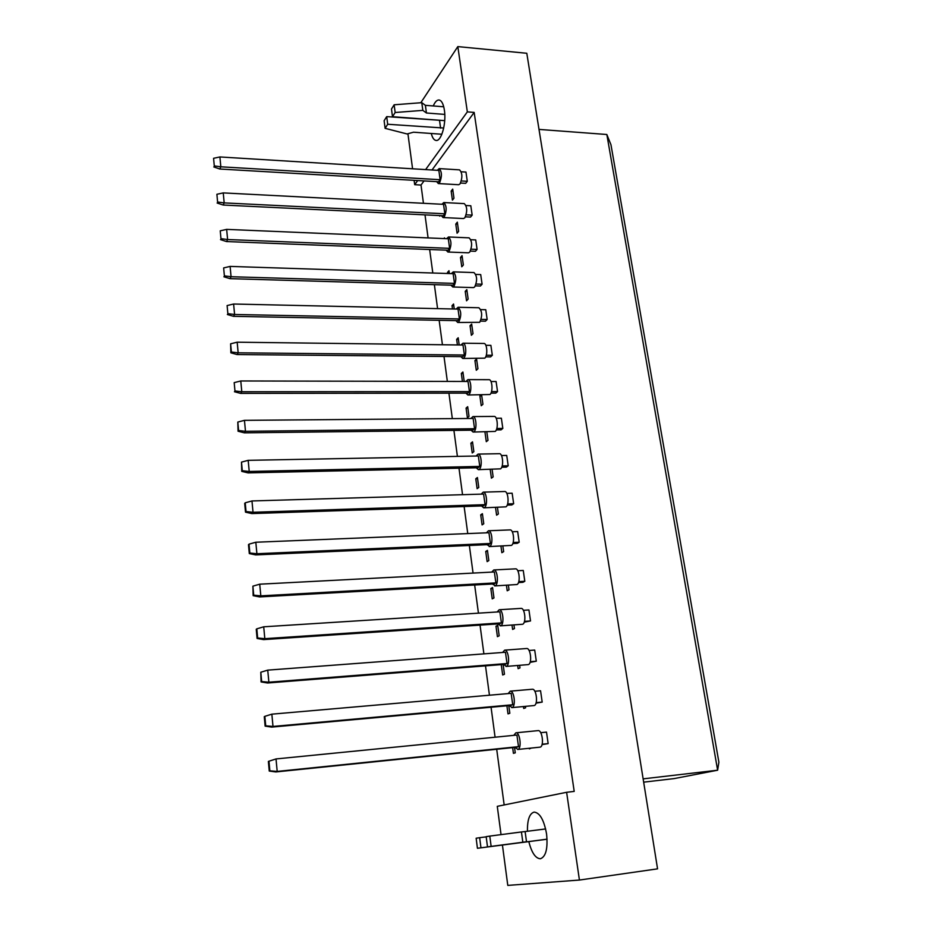 <?xml version="1.0" encoding="UTF-8"?>
<svg xmlns="http://www.w3.org/2000/svg" width="932" height="932" viewBox="0 0 932 932"><rect width="100%" height="100%" fill="white"/><g stroke="black" fill="none" stroke-linecap="round" stroke-linejoin="round"><path stroke-width="1.4" d="M527.442 831.251C527.279 819.822 529.516 813.438 534.164 812.098C539.896 812.774 544.032 820.067 546.571 833.965C547.993 848.4 545.931 856.659 540.409 858.768C535.527 858.465 531.659 852.745 528.817 841.608M433.275 105.945C434.988 101.926 436.887 99.945 438.949 99.98C441.57 100.4 443.387 103.825 444.401 110.221C446.475 123.175 441.372 141.466 436.129 140.464C434.021 140.208 432.401 137.878 431.271 133.474M540.7 732.68L546.502 732.109L548.156 743.608L542.028 744.598M531.263 748.058L529.364 748.885L529.283 748.268M514.522 747.429L515.268 752.835L513.427 753.347L512.635 747.615M534.84 691.264L540.56 690.763L542.191 702.099L536.005 703.159M525.403 706.386L525.601 707.819L523.702 708.471L523.435 706.561M508.779 705.629L509.827 713.26L508.01 713.889L506.903 705.804M529.061 650.478L534.7 650.058L536.308 661.207L530.063 662.349M519.637 665.355L519.998 667.894L518.122 668.663L517.679 665.506M503.117 664.469L504.468 674.267L502.674 674.989L501.253 664.621M523.376 610.309L528.933 609.959L530.518 620.945L524.227 622.157M513.951 624.941L514.464 628.564L512.623 629.438L512.006 625.081M497.735 625.325L499.179 635.822L497.42 636.661L495.987 626.188L497.735 625.325M495.987 626.188L497.839 626.071M517.784 570.745L523.26 570.454L524.809 581.288L522.91 582.314L518.472 582.558M508.359 585.156L509.023 589.816L507.206 590.795L506.425 585.261M492.55 587.591L493.972 597.936L492.236 598.868L490.826 588.558L492.55 587.591M490.826 588.558L492.667 588.453M512.262 531.764L517.668 531.555L519.194 542.214L517.318 543.344L512.798 543.554M502.849 545.966L503.653 551.628L501.859 552.699L500.927 546.059M487.436 550.393L488.834 560.586L487.133 561.623L485.735 551.441L487.436 550.393M485.735 551.441L487.564 551.36M506.822 493.377L512.146 493.214L513.66 503.723L511.819 504.958L507.218 505.109M497.432 507.369L498.364 513.986L496.605 515.163L495.521 507.439M482.392 513.707L483.766 523.761L482.089 524.891L480.714 514.86L482.392 513.707M480.714 514.86L482.543 514.79M501.474 455.538L506.717 455.445L508.208 465.79L506.391 467.13L501.719 467.235M492.084 469.344L493.145 476.881L491.409 478.163L490.185 469.39M477.417 477.534L478.78 487.459L477.126 488.671L475.774 478.78L477.417 477.534M475.774 478.78L477.58 478.733M496.197 418.258L501.369 418.212L502.826 428.417L501.043 429.85L496.302 429.908M486.819 431.877L488.007 440.312L486.294 441.675L484.931 431.9M472.512 441.873L473.852 451.647L472.233 452.964L470.893 443.201L472.512 441.873M470.893 443.201L472.687 443.178M490.989 381.514L496.092 381.526L497.537 391.591L495.777 393.118L490.966 393.118M481.623 394.97L482.939 404.255L481.25 405.711L479.875 395.89L480.924 394.97M479.875 395.89L481.762 395.89M467.678 406.702L469.006 416.348L467.398 417.734L466.082 408.111L467.678 406.702M466.082 408.111L467.864 408.1M485.863 345.306L490.884 345.364L492.317 355.278L490.582 356.898L485.712 356.851M476.567 358.995L477.941 368.711L476.287 370.249L474.924 360.567L476.567 358.995M474.924 360.567L476.8 360.579M462.423 381.456L461.328 373.499L462.901 372.008L464.206 381.456M461.328 373.499L463.111 373.511M480.796 309.61L485.758 309.727L487.168 319.49L485.456 321.202L480.528 321.109M471.662 324.08L473.013 333.656L471.382 335.275L470.043 325.722L471.662 324.08M470.043 325.722L471.895 325.757M457.414 344.945L456.645 339.365L458.195 337.78L459.185 344.968M456.645 339.365L458.416 339.388M475.809 274.416L480.702 274.579L482.089 284.213L480.411 286.007L475.437 285.856M466.827 289.642L468.144 299.079L466.548 300.791L465.219 291.367L466.827 289.642M465.219 291.367L467.072 291.425M452.486 308.97L452.032 305.684L453.558 304.018L454.245 309.005M452.032 305.684L453.791 305.719M470.893 239.722L475.728 239.932L477.091 249.427L475.437 251.302L470.404 251.104M462.051 255.671L463.355 264.991L461.771 266.773L460.478 257.488L462.051 255.671M460.478 257.488L462.307 257.558M447.616 273.495L447.477 272.447L448.979 270.711L449.364 273.554M447.477 272.447L449.224 272.505M466.035 205.518L470.811 205.762L472.163 215.129L470.532 217.086L465.452 216.841M457.332 222.165L458.626 231.357L457.076 233.221L455.783 224.064L457.332 222.165M455.783 224.064L457.612 224.146M443.865 238.58L444.459 237.858L444.564 238.604M461.247 171.779L465.965 172.07L467.293 181.309L465.685 183.336L460.571 183.045M452.696 189.114L453.966 198.178L452.428 200.124L451.158 191.083L452.696 189.114M451.158 191.083L452.987 191.188M440.207 215.607L439.753 216.177L439.671 215.583M501.043 834.629L497.28 806.343L566.621 792.293L579.424 880.053L507.789 885.4L502.43 845.056M420.821 102.741L457.822 46.6L526.801 53.275L657.561 868.845L579.424 880.053M457.822 46.6L467.34 111.875L474.167 112.411L574.205 791.396L566.621 792.293M424.037 180.913L421.008 185.049L423.454 203.304M425.004 214.861L428.091 237.916M429.652 249.508L432.809 273.018M434.37 284.656L437.586 308.632M439.147 320.305L442.432 344.758M444.005 356.467L447.348 381.421M448.921 393.164L452.335 418.619M453.919 430.398L457.402 456.377M458.987 468.19L462.54 494.694M464.136 506.542L467.759 533.582M469.355 545.476L473.06 573.075M474.656 584.993L478.442 613.163M480.038 625.116L483.894 653.88M485.502 665.856L489.44 695.214M491.059 707.237L495.078 737.212M496.698 749.258L504.165 804.945M421.008 185.049L414.693 184.687L414.111 180.342M412.573 168.785L407.925 133.73M467.34 111.875L425.609 169.589M417.687 180.54L414.693 184.687M643.663 782.158L674.104 778.604L717.628 770.216L606.837 134.499L539.011 129.408M643.138 778.861L717.628 770.216L718.887 762.19L610.961 144.728L606.837 134.499M474.167 112.411L432.029 169.985M436.665 181.647L438.32 183.557L439.636 182.73C442.141 176.381 441.978 171.663 439.158 168.599L437.306 170.311M438.32 183.557L458.672 184.734L460.035 183.919C462.61 177.604 462.447 172.921 459.546 169.869L439.158 168.599M440.137 179.713L220.826 166.805L219.905 156.949L438.856 170.405L440.137 179.713L438.599 181.763L219.812 169.018L220.826 166.805L214.278 165.908L213.579 158.3L214.278 165.908M219.905 156.949L213.579 158.3M213.812 166.945L219.812 169.018M467.293 181.309L461.34 180.959M441.36 215.665L443.061 217.552L444.343 216.795C446.894 210.434 446.719 205.681 443.795 202.547L441.919 204.259M443.061 217.552L463.53 218.542L464.847 217.797C467.48 211.471 467.293 206.753 464.287 203.619L443.795 202.547M444.844 213.789L224.181 202.896L223.249 192.901L443.539 204.341L444.844 213.789L443.283 215.758L223.167 205.028L224.181 202.896L217.599 202.011L216.888 194.287L217.599 202.011M223.249 192.901L216.888 194.287M217.121 203.013L223.167 205.028M472.163 215.129L466.186 214.838M446.137 250.16L447.884 252.024L449.108 251.337C451.729 244.976 451.519 240.188 448.49 236.973L446.603 238.697M447.884 252.024L468.47 252.817L469.728 252.141C472.419 245.815 472.209 241.062 469.099 237.846L448.49 236.973M449.632 248.343L227.606 239.536L226.651 229.377L448.304 238.767L449.632 248.343L448.036 250.23L226.558 241.563L227.606 239.536L220.966 238.662L220.243 230.821L220.966 238.662M226.651 229.377L220.243 230.821M220.488 239.617L226.558 241.563M477.091 249.427L471.114 249.194M455.899 320.631L457.74 322.472L458.859 321.913C461.585 315.552 461.317 310.671 458.066 307.28L456.156 309.051M457.74 322.472L479.712 322.309C482.52 315.995 482.252 311.137 478.908 307.758L458.066 307.28M459.383 318.942L234.584 314.48L233.617 304.018L458.031 309.098L459.383 318.942L457.74 320.666L233.513 316.321L234.584 314.48L227.851 313.653L227.105 305.568L227.851 313.653M233.617 304.018L227.105 305.568M227.361 314.515L233.513 316.321M487.168 319.49L481.168 319.373M465.953 393.153L467.887 394.993L468.889 394.551C471.988 392.174 471.149 379.231 467.911 379.627L465.965 381.468M467.887 394.993L489.987 394.516C493.179 392.151 492.317 379.289 488.997 379.685L467.911 379.627M469.437 391.603L241.796 391.755L240.782 380.967L468.027 381.468L469.437 391.603L467.736 393.141L240.677 393.397L241.796 391.755L234.957 390.962L234.188 382.633L234.957 390.962M240.782 380.967L234.188 382.633M234.445 391.731L240.677 393.397M497.537 391.591L491.513 391.591M476.299 467.806L478.349 469.658L479.211 469.332C482.508 467.247 481.46 453.616 478.046 454.094L476.066 456.016M478.349 469.658L500.554 468.843C503.956 466.769 502.884 453.22 499.366 453.698L478.046 454.094M479.782 466.419L249.228 471.464L248.18 460.338L478.337 455.981L479.782 466.419L478.023 467.759L248.063 472.885L249.228 471.464L242.285 470.718L241.493 462.121L241.749 471.382L242.285 470.718M248.18 460.338L241.493 462.121M241.749 471.382L248.063 472.885M508.208 465.79L502.173 465.93M450.983 285.145L452.777 286.998L453.954 286.38C456.622 280.019 456.377 275.185 453.243 271.876L451.344 273.624M452.777 286.998L473.479 287.592L474.691 286.974C477.44 280.66 477.196 275.849 473.969 272.563L453.243 271.876M454.478 283.386L231.066 276.722L230.111 266.412L453.127 273.682L454.478 283.386L452.859 285.204L230.006 278.656L231.066 276.722L224.379 275.872L223.645 267.915L224.379 275.872M230.111 266.412L223.645 267.915M223.89 276.781L230.006 278.656M482.089 284.213L476.101 284.039M460.886 356.63L462.773 358.471L463.833 357.97C466.85 355.465 466.093 342.825 462.959 343.197L461.025 344.991M462.773 358.471L484.815 358.156C487.914 355.663 487.145 343.104 483.918 343.465L462.959 343.197M464.369 355.01L238.161 352.82L237.171 342.195L462.994 345.015L464.369 355.01L462.703 356.641L237.066 354.556L238.161 352.82L231.381 352.005L230.623 343.803L230.868 352.82L231.381 352.005M237.171 342.195L230.623 343.803M230.868 352.82L237.066 354.556M492.317 355.278L486.306 355.22M471.091 430.2L473.083 432.052L474.015 431.667C477.207 429.431 476.264 416.15 472.943 416.581L470.975 418.468M473.083 432.052L495.23 431.411C498.527 429.186 497.56 415.987 494.146 416.418L472.943 416.581M474.563 428.732L245.477 431.295L244.452 420.344L473.141 418.445L474.563 428.732L472.85 430.176L244.347 432.832L245.477 431.295L238.592 430.526L237.811 422.056L238.068 431.236L238.592 430.526M244.452 420.344L237.811 422.056M238.068 431.236L244.347 432.832M502.826 428.417L496.803 428.487M481.588 505.96L483.708 507.835L484.489 507.556C487.89 505.633 486.725 491.63 483.219 492.143L481.215 494.135M483.708 507.835L505.96 506.833C509.455 504.923 508.266 491.001 504.655 491.513L483.219 492.143M485.059 504.666L253.026 512.274L251.978 500.962L483.603 494.065L485.059 504.666L483.289 505.901L251.85 513.579L253.026 512.274L246.036 511.54L245.233 502.802L244.697 503.431L245.5 512.157L246.036 511.54M251.978 500.962L245.233 502.802M245.5 512.157L251.85 513.579M513.66 503.723L507.625 503.921M444.704 120.647L392.488 116.698L395.156 112.504L422.837 110.372L426.437 112.993L425.388 105.328L443.737 106.784M426.437 112.993L444.785 114.415M422.837 110.372L421.777 102.671L425.388 105.328M395.156 112.504L394.143 104.792L421.777 102.671M392.488 116.698L391.487 109.021L394.143 104.792M441.873 134.243L413.493 132.204L407.086 133.963L385.102 128.336L387.689 124.259L443.702 128.01M387.689 124.259L386.71 116.628L442.642 120.484M385.102 128.336L384.124 120.729L386.71 116.628M526.51 841.747L487.494 846.873L526.51 841.747L525.112 831.554L545.628 828.944M522.829 842.202L521.431 831.961L525.112 831.554M491.129 846.361L489.789 836.097L521.431 831.961M487.494 846.873L486.166 836.656L489.789 836.097M547.072 839.231L477.429 848.283L547.061 839.173M480.959 847.794L479.654 837.682L486.189 836.854M477.429 848.283L476.147 838.229L479.654 837.682M486.97 544.696L489.848 546.362C493.354 544.603 492.061 530.203 488.461 530.762L486.446 532.824M489.149 546.583L511.447 545.395C515.047 543.647 513.742 529.341 510.037 529.9L488.461 530.762M490.43 543.472L256.894 553.736L255.822 542.238L488.939 532.72L490.43 543.472L488.624 544.614L255.694 554.913L256.894 553.736L249.846 553.025L249.03 544.148L248.483 544.719L249.298 553.573L249.846 553.025M255.822 542.238L249.03 544.148M249.298 553.573L255.694 554.913M519.194 542.214L513.159 542.482M497.956 623.916L500.799 625.733C504.538 624.347 502.989 609.109 499.191 609.749L497.14 611.974M500.274 625.873L522.666 624.254C526.498 622.867 524.914 607.734 521.011 608.386L499.191 609.749M501.404 622.891L264.816 638.676L263.709 626.805L499.878 611.8L501.404 622.891L499.54 623.811L263.57 639.608L264.816 638.676L257.651 638.012L256.813 628.844L256.242 629.298L257.081 638.455L257.651 638.012M263.709 626.805L256.813 628.844M257.081 638.455L263.57 639.608M530.518 620.945L524.483 621.353M509.28 705.582L512.099 707.551C516.072 706.596 514.219 690.414 510.235 691.16L508.161 693.583M511.75 707.633L534.222 705.536C538.312 704.58 536.413 688.492 532.312 689.249L510.235 691.16M512.728 704.755L272.994 726.436L271.853 714.168L511.144 693.326L512.728 704.755L510.794 705.442L271.701 727.1L272.994 726.436L265.725 725.818L264.851 716.347L264.269 716.673L265.131 726.133L265.725 725.818M271.853 714.168L264.851 716.347M265.131 726.133L271.701 727.1M542.191 702.099L536.156 702.635M492.422 584.003L495.276 585.739C498.9 584.166 497.49 569.359 493.785 569.965L491.758 572.097M494.659 585.925L517.015 584.527C520.732 582.954 519.287 568.24 515.478 568.846L493.785 569.965M495.882 582.884L260.82 595.863L259.725 584.189L494.368 571.968L495.882 582.884L494.042 583.921L259.597 596.923L260.82 595.863L253.725 595.175L252.887 586.158L253.155 595.676L253.725 595.175M259.725 584.189L252.887 586.158M253.155 595.676L259.597 596.923M524.809 581.288L518.774 581.615M503.571 664.434L506.402 666.333C510.258 665.157 508.557 649.453 504.666 650.152L502.604 652.47M505.971 666.438L528.397 664.586C532.358 663.409 530.623 647.81 526.627 648.509L504.666 650.152M507.02 663.514L268.87 682.201L267.74 670.131L505.47 652.249L507.02 663.514L505.121 664.318L267.601 682.993L268.87 682.201L261.659 681.56L260.797 672.24L261.077 681.933L261.659 681.56M267.74 670.131L260.797 672.24M261.077 681.933L267.601 682.993M536.308 661.207L530.273 661.685M515.07 747.371L517.877 749.421C521.978 748.699 519.963 732.004 515.885 732.808L513.8 735.348M539.651 747.173L540.141 747.126C544.358 746.392 542.296 729.803 538.102 730.618L537.799 730.676M518.518 746.649L277.188 771.416L276.023 758.939L516.91 735.045L518.518 746.649L516.561 747.219L275.872 771.941L277.188 771.416L269.861 770.822L268.975 761.199L268.369 761.456L269.255 771.067L269.861 770.822M276.023 758.939L268.975 761.199M269.255 771.067L275.872 771.941M548.156 743.608L542.133 744.225M440.603 128.138L439.555 120.612M517.633 749.468L539.884 747.173M515.885 732.808L538.102 730.618"/></g></svg>
